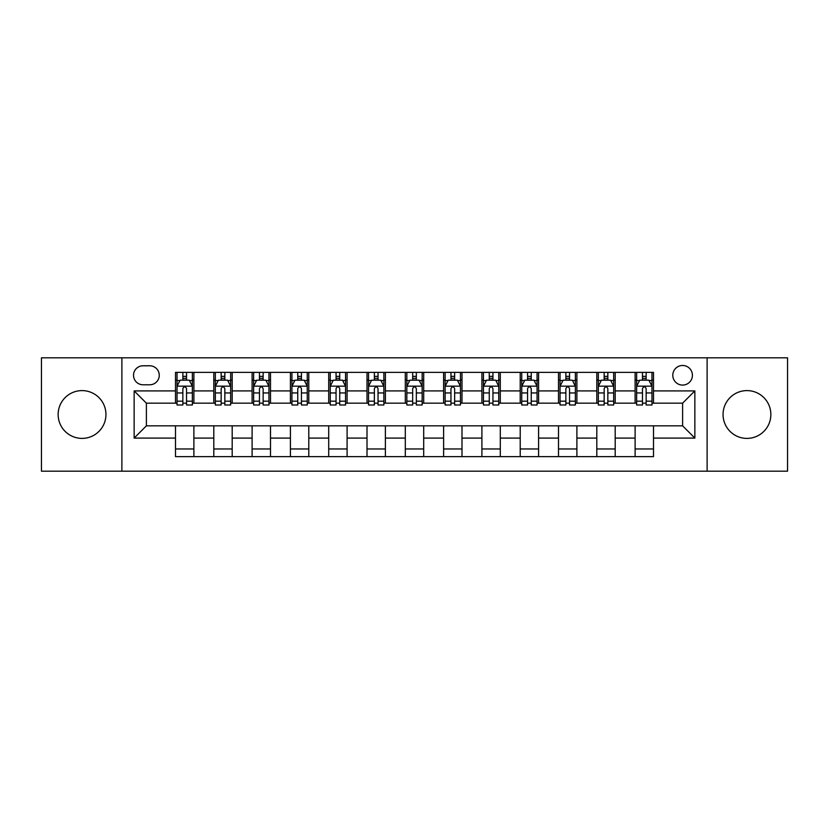 <?xml version="1.0" encoding="UTF-8"?>
<svg xmlns="http://www.w3.org/2000/svg" width="829" height="829" viewBox="0 0 829 829"><rect width="100%" height="100%" fill="white"/><g stroke="black" fill="none" stroke-linecap="round" stroke-linejoin="round"><path stroke-width="1.24" d="M746.95 390.604A23.896 23.896 0 0 0 723.054 414.5A23.896 23.896 0 0 0 746.95 438.396A23.896 23.896 0 0 0 770.856 414.5A23.896 23.896 0 0 0 746.95 390.604M82.05 390.604A23.896 23.896 0 0 0 58.144 414.5A23.896 23.896 0 0 0 82.05 438.396A23.896 23.896 0 0 0 105.946 414.5A23.896 23.896 0 0 0 82.05 390.604M682.609 365.475A9.803 9.803 0 0 0 672.796 375.278A9.803 9.803 0 0 0 682.609 385.081A9.803 9.803 0 0 0 692.412 375.278A9.803 9.803 0 0 0 682.609 365.475M707.116 471.183L787.55 471.183L787.55 357.817L707.116 357.817L707.116 471.183L121.884 471.183L121.884 357.817L41.45 357.817L41.45 471.183L121.884 471.183M143.023 384.78L149.769 384.78A9.502 9.502 0 0 0 159.261 375.278A9.502 9.502 0 0 0 149.769 365.786L143.023 365.786A9.502 9.502 0 0 0 133.521 375.278A9.502 9.502 0 0 0 143.023 384.78M707.116 357.817L121.884 357.817M175.499 438.095L134.143 438.095L134.143 390.905L175.499 390.905L175.499 403.163L146.391 403.163L146.391 425.837L175.499 425.837L175.499 456.634L653.501 456.634L653.501 425.837L682.609 425.837L682.609 403.163L653.501 403.163L653.501 390.905L694.857 390.905L694.857 438.095L653.501 438.095M653.501 390.905L653.501 372.366L175.499 372.366L175.499 390.905M635.118 372.366L635.118 403.163L636.641 403.163M642.465 403.163L646.143 403.163M651.967 403.163L653.501 403.163M635.118 403.163L613.667 403.163M596.807 372.366L596.807 403.163L598.341 403.163M604.165 403.163L607.844 403.163M596.807 403.163L575.367 403.163M558.508 372.366L558.508 403.163L560.041 403.163M565.865 403.163L569.544 403.163M558.508 403.163L537.068 403.163M520.208 372.366L520.208 403.163L521.742 403.163M527.565 403.163L531.244 403.163M520.208 403.163L498.757 403.163M481.908 372.366L481.908 403.163L483.442 403.163M489.265 403.163L492.944 403.163M481.908 403.163L460.458 403.163M443.608 372.366L443.608 403.163L445.142 403.163M450.966 403.163L454.644 403.163M443.608 403.163L422.158 403.163M405.308 372.366L405.308 403.163L406.842 403.163M412.666 403.163L416.334 403.163M405.308 403.163L383.858 403.163M367.009 372.366L367.009 403.163L368.542 403.163M374.356 403.163L378.034 403.163M367.009 403.163L345.558 403.163M328.709 372.366L328.709 403.163L330.243 403.163M336.056 403.163L339.735 403.163M328.709 403.163L307.258 403.163M290.409 372.366L290.409 403.163L291.932 403.163M297.756 403.163L301.435 403.163M290.409 403.163L268.959 403.163M252.109 372.366L252.109 403.163L253.633 403.163M259.456 403.163L263.135 403.163M252.109 403.163L230.659 403.163M213.799 372.366L213.799 403.163L215.333 403.163M221.156 403.163L224.835 403.163M213.799 403.163L192.359 403.163M175.499 403.163L177.033 403.163M182.857 403.163L186.535 403.163M175.499 425.837L193.882 425.837L193.882 456.634M653.501 425.837L193.882 425.837M193.882 372.366L193.882 403.163M175.499 380.034L177.033 380.034M182.857 380.034L186.535 380.034M192.359 380.034L193.882 380.034M175.499 448.966L193.882 448.966M213.799 425.837L213.799 456.634M232.193 372.366L232.193 403.163M213.799 380.034L215.333 380.034M221.156 380.034L224.835 380.034M230.659 380.034L232.193 380.034M232.193 425.837L232.193 456.634M213.799 448.966L232.193 448.966M252.109 425.837L252.109 456.634M270.492 425.837L270.492 456.634M252.109 448.966L270.492 448.966M270.492 372.366L270.492 403.163M252.109 380.034L253.633 380.034M259.456 380.034L263.135 380.034M268.959 380.034L270.492 380.034M290.409 425.837L290.409 456.634M308.792 425.837L308.792 456.634M290.409 448.966L308.792 448.966M308.792 372.366L308.792 403.163M290.409 380.034L291.932 380.034M297.756 380.034L301.435 380.034M307.258 380.034L308.792 380.034M328.709 425.837L328.709 456.634M347.092 425.837L347.092 456.634M328.709 448.966L347.092 448.966M347.092 372.366L347.092 403.163M328.709 380.034L330.243 380.034M336.056 380.034L339.735 380.034M345.558 380.034L347.092 380.034M367.009 425.837L367.009 456.634M385.392 425.837L385.392 456.634M367.009 448.966L385.392 448.966M385.392 372.366L385.392 403.163M367.009 380.034L368.542 380.034M374.356 380.034L378.034 380.034M383.858 380.034L385.392 380.034M405.308 425.837L405.308 456.634M423.692 425.837L423.692 456.634M405.308 448.966L423.692 448.966M423.692 372.366L423.692 403.163M405.308 380.034L406.842 380.034M412.666 380.034L416.334 380.034M422.158 380.034L423.692 380.034M443.608 425.837L443.608 456.634M461.991 425.837L461.991 456.634M443.608 448.966L461.991 448.966M461.991 372.366L461.991 403.163M443.608 380.034L445.142 380.034M450.966 380.034L454.644 380.034M460.458 380.034L461.991 380.034M481.908 425.837L481.908 456.634M500.291 425.837L500.291 456.634M481.908 448.966L500.291 448.966M500.291 372.366L500.291 403.163M481.908 380.034L483.442 380.034M489.265 380.034L492.944 380.034M498.757 380.034L500.291 380.034M520.208 425.837L520.208 456.634M538.591 425.837L538.591 456.634M520.208 448.966L538.591 448.966M538.591 372.366L538.591 403.163M520.208 380.034L521.742 380.034M527.565 380.034L531.244 380.034M537.068 380.034L538.591 380.034M558.508 425.837L558.508 456.634M576.891 425.837L576.891 456.634M558.508 448.966L576.891 448.966M576.891 372.366L576.891 403.163M558.508 380.034L560.041 380.034M565.865 380.034L569.544 380.034M575.367 380.034L576.891 380.034M596.807 425.837L596.807 456.634M615.201 425.837L615.201 456.634M596.807 448.966L615.201 448.966M615.201 372.366L615.201 403.163M596.807 380.034L598.341 380.034M604.165 380.034L607.844 380.034M613.667 380.034L615.201 380.034M635.118 425.837L635.118 456.634M635.118 448.966L653.501 448.966M635.118 380.034L636.641 380.034M642.465 380.034L646.143 380.034M651.967 380.034L653.501 380.034M146.391 403.163L134.143 390.905M146.391 425.837L134.143 438.095M694.857 390.905L682.609 403.163M694.857 438.095L682.609 425.837M186.535 376.356L182.857 376.356M192.359 401.163L186.535 401.163L186.535 404.998L192.359 404.998L192.359 386.314L189.292 380.179L180.1 380.179L177.033 386.314L177.033 404.998L182.857 404.998L182.857 401.163L177.033 401.163M177.033 386.314L177.033 372.366M192.359 386.314L192.359 372.366M182.857 380.179L182.857 372.366M186.535 372.366L186.535 380.179M186.535 401.163L186.535 388.604C185.313 386.252 184.079 386.252 182.857 388.604L182.857 401.163M224.835 376.356L221.156 376.356M230.659 401.163L224.835 401.163L224.835 404.998L230.659 404.998L230.659 386.314L227.592 380.179L218.4 380.179L215.333 386.314L215.333 404.998L221.156 404.998L221.156 401.163L215.333 401.163M215.333 386.314L215.333 372.366M230.659 386.314L230.659 372.366M221.156 380.179L221.156 372.366M224.835 372.366L224.835 380.179M224.835 401.163L224.835 388.604C223.612 386.252 222.39 386.252 221.156 388.604L221.156 401.163M263.135 376.356L259.456 376.356M268.959 401.163L263.135 401.163L263.135 404.998L268.959 404.998L268.959 386.314L265.891 380.179L256.7 380.179L253.633 386.314L253.633 404.998L259.456 404.998L259.456 401.163L253.633 401.163M253.633 386.314L253.633 372.366M268.959 386.314L268.959 372.366M259.456 380.179L259.456 372.366M263.135 372.366L263.135 380.179M263.135 401.163L263.135 388.604C261.912 386.252 260.689 386.252 259.456 388.604L259.456 401.163M301.435 376.356L297.756 376.356M307.258 401.163L301.435 401.163L301.435 404.998L307.258 404.998L307.258 386.314L304.191 380.179L295 380.179L291.932 386.314L291.932 404.998L297.756 404.998L297.756 401.163L291.932 401.163M291.932 386.314L291.932 372.366M307.258 386.314L307.258 372.366M297.756 380.179L297.756 372.366M301.435 372.366L301.435 380.179M301.435 401.163L301.435 388.604C300.212 386.252 298.989 386.252 297.756 388.604L297.756 401.163M339.735 376.356L336.056 376.356M345.558 401.163L339.735 401.163L339.735 404.998L345.558 404.998L345.558 386.314L342.491 380.179L333.299 380.179L330.243 386.314L330.243 404.998L336.056 404.998L336.056 401.163L330.243 401.163M330.243 386.314L330.243 372.366M345.558 386.314L345.558 372.366M336.056 380.179L336.056 372.366M339.735 372.366L339.735 380.179M339.735 401.163L339.735 388.604C338.512 386.252 337.289 386.252 336.056 388.604L336.056 401.163M378.034 376.356L374.356 376.356M383.858 401.163L378.034 401.163L378.034 404.998L383.858 404.998L383.858 386.314L380.791 380.179L371.599 380.179L368.542 386.314L368.542 404.998L374.356 404.998L374.356 401.163L368.542 401.163M368.542 386.314L368.542 372.366M383.858 386.314L383.858 372.366M374.356 380.179L374.356 372.366M378.034 372.366L378.034 380.179M378.034 401.163L378.034 388.604C376.812 386.252 375.589 386.252 374.356 388.604L374.356 401.163M416.334 376.356L412.666 376.356M422.158 401.163L416.334 401.163L416.334 404.998L422.158 404.998L422.158 386.314L419.101 380.179L409.899 380.179L406.842 386.314L406.842 404.998L412.666 404.998L412.666 401.163L406.842 401.163M406.842 386.314L406.842 372.366M422.158 386.314L422.158 372.366M412.666 380.179L412.666 372.366M416.334 372.366L416.334 380.179M416.334 401.163L416.334 388.604C415.111 386.252 413.889 386.252 412.666 388.604L412.666 401.163M454.644 376.356L450.966 376.356M460.458 401.163L454.644 401.163L454.644 404.998L460.458 404.998L460.458 386.314L457.401 380.179L448.209 380.179L445.142 386.314L445.142 404.998L450.966 404.998L450.966 401.163L445.142 401.163M445.142 386.314L445.142 372.366M460.458 386.314L460.458 372.366M450.966 380.179L450.966 372.366M454.644 372.366L454.644 380.179M454.644 401.163L454.644 388.604C453.411 386.252 452.188 386.252 450.966 388.604L450.966 401.163M492.944 376.356L489.265 376.356M498.757 401.163L492.944 401.163L492.944 404.998L498.757 404.998L498.757 386.314L495.701 380.179L486.509 380.179L483.442 386.314L483.442 404.998L489.265 404.998L489.265 401.163L483.442 401.163M483.442 386.314L483.442 372.366M498.757 386.314L498.757 372.366M489.265 380.179L489.265 372.366M492.944 372.366L492.944 380.179M492.944 401.163L492.944 388.604C491.711 386.252 490.488 386.252 489.265 388.604L489.265 401.163M531.244 376.356L527.565 376.356M537.068 401.163L531.244 401.163L531.244 404.998L537.068 404.998L537.068 386.314L534 380.179L524.809 380.179L521.742 386.314L521.742 404.998L527.565 404.998L527.565 401.163L521.742 401.163M521.742 386.314L521.742 372.366M537.068 386.314L537.068 372.366M527.565 380.179L527.565 372.366M531.244 372.366L531.244 380.179M531.244 401.163L531.244 388.604C530.021 386.252 528.788 386.252 527.565 388.604L527.565 401.163M569.544 376.356L565.865 376.356M575.367 401.163L569.544 401.163L569.544 404.998L575.367 404.998L575.367 386.314L572.3 380.179L563.109 380.179L560.041 386.314L560.041 404.998L565.865 404.998L565.865 401.163L560.041 401.163M560.041 386.314L560.041 372.366M575.367 386.314L575.367 372.366M565.865 380.179L565.865 372.366M569.544 372.366L569.544 380.179M569.544 401.163L569.544 388.604C568.321 386.252 567.088 386.252 565.865 388.604L565.865 401.163M607.844 376.356L604.165 376.356M613.667 401.163L607.844 401.163L607.844 404.998L613.667 404.998L613.667 386.314L610.6 380.179L601.408 380.179L598.341 386.314L598.341 404.998L604.165 404.998L604.165 401.163L598.341 401.163M598.341 386.314L598.341 372.366M613.667 386.314L613.667 372.366M604.165 380.179L604.165 372.366M607.844 372.366L607.844 380.179M607.844 401.163L607.844 388.604C606.621 386.252 605.398 386.252 604.165 388.604L604.165 401.163M646.143 376.356L642.465 376.356M651.967 401.163L646.143 401.163L646.143 404.998L651.967 404.998L651.967 386.314L648.9 380.179L639.708 380.179L636.641 386.314L636.641 404.998L642.465 404.998L642.465 401.163L636.641 401.163M636.641 386.314L636.641 372.366M651.967 386.314L651.967 372.366M642.465 380.179L642.465 372.366M646.143 372.366L646.143 380.179M646.143 401.163L646.143 388.604C644.921 386.252 643.698 386.252 642.465 388.604L642.465 401.163M213.799 438.095L193.882 438.095M213.799 390.905L193.882 390.905M252.109 390.905L232.193 390.905M252.109 438.095L232.193 438.095M290.409 390.905L270.492 390.905M290.409 438.095L270.492 438.095M328.709 390.905L308.792 390.905M328.709 438.095L308.792 438.095M367.009 390.905L347.092 390.905M367.009 438.095L347.092 438.095M405.308 390.905L385.392 390.905M405.308 438.095L385.392 438.095M443.608 390.905L423.692 390.905M443.608 438.095L423.692 438.095M481.908 390.905L461.991 390.905M481.908 438.095L461.991 438.095M520.208 390.905L500.291 390.905M520.208 438.095L500.291 438.095M558.508 390.905L538.591 390.905M558.508 438.095L538.591 438.095M596.807 390.905L576.891 390.905M596.807 438.095L576.891 438.095M635.118 390.905L615.201 390.905M635.118 438.095L615.201 438.095M192.276 386.159L177.116 386.159M177.033 380.552L179.914 380.552M189.478 380.552L192.359 380.552M182.857 392.946L177.033 392.946M192.359 392.946L186.535 392.946M186.535 378.304L182.857 378.304M230.576 386.159L215.416 386.159M215.333 380.552L218.214 380.552M227.778 380.552L230.659 380.552M221.156 392.946L215.333 392.946M230.659 392.946L224.835 392.946M224.835 378.304L221.156 378.304M268.876 386.159L253.715 386.159M253.633 380.552L256.513 380.552M266.078 380.552L268.959 380.552M259.456 392.946L253.633 392.946M268.959 392.946L263.135 392.946M263.135 378.304L259.456 378.304M307.186 386.159L292.015 386.159M291.932 380.552L294.813 380.552M304.378 380.552L307.258 380.552M297.756 392.946L291.932 392.946M307.258 392.946L301.435 392.946M301.435 378.304L297.756 378.304M345.486 386.159L330.315 386.159M330.243 380.552L333.123 380.552M342.678 380.552L345.558 380.552M336.056 392.946L330.243 392.946M345.558 392.946L339.735 392.946M339.735 378.304L336.056 378.304M383.786 386.159L368.615 386.159M368.542 380.552L371.423 380.552M380.977 380.552L383.858 380.552M374.356 392.946L368.542 392.946M383.858 392.946L378.034 392.946M378.034 378.304L374.356 378.304M422.085 386.159L406.915 386.159M406.842 380.552L409.723 380.552M419.277 380.552L422.158 380.552M412.666 392.946L406.842 392.946M422.158 392.946L416.334 392.946M416.334 378.304L412.666 378.304M460.385 386.159L445.214 386.159M445.142 380.552L448.023 380.552M457.577 380.552L460.458 380.552M450.966 392.946L445.142 392.946M460.458 392.946L454.644 392.946M454.644 378.304L450.966 378.304M498.685 386.159L483.514 386.159M483.442 380.552L486.322 380.552M495.877 380.552L498.757 380.552M489.265 392.946L483.442 392.946M498.757 392.946L492.944 392.946M492.944 378.304L489.265 378.304M536.985 386.159L521.814 386.159M521.742 380.552L524.622 380.552M534.187 380.552L537.068 380.552M527.565 392.946L521.742 392.946M537.068 392.946L531.244 392.946M531.244 378.304L527.565 378.304M575.285 386.159L560.124 386.159M560.041 380.552L562.922 380.552M572.487 380.552L575.367 380.552M565.865 392.946L560.041 392.946M575.367 392.946L569.544 392.946M569.544 378.304L565.865 378.304M613.584 386.159L598.424 386.159M598.341 380.552L601.222 380.552M610.786 380.552L613.667 380.552M604.165 392.946L598.341 392.946M613.667 392.946L607.844 392.946M607.844 378.304L604.165 378.304M651.884 386.159L636.724 386.159M636.641 380.552L639.522 380.552M649.086 380.552L651.967 380.552M642.465 392.946L636.641 392.946M651.967 392.946L646.143 392.946M646.143 378.304L642.465 378.304"/></g></svg>
